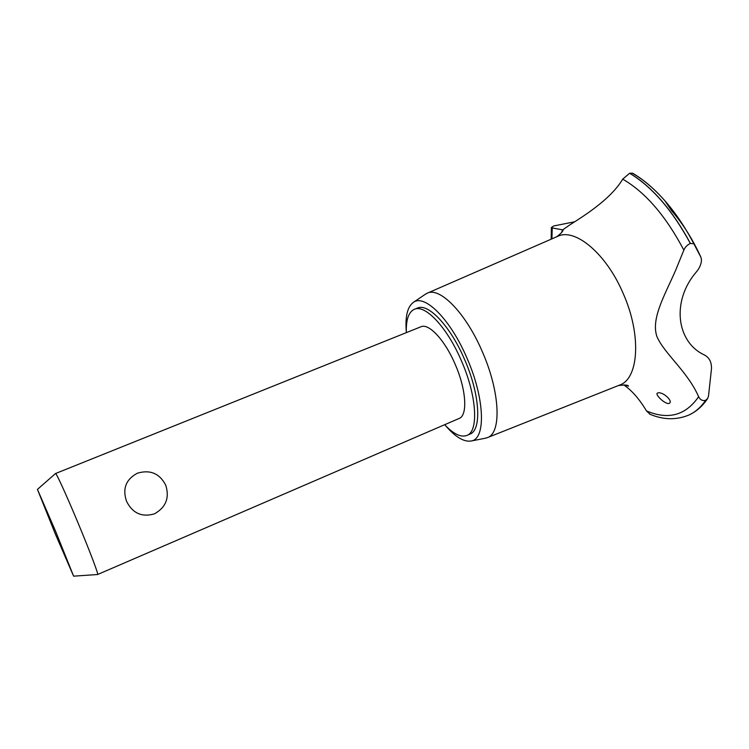 <?xml version="1.0" encoding="UTF-8"?>
<svg xmlns="http://www.w3.org/2000/svg" width="749" height="749" viewBox="0 0 749 749"><rect width="100%" height="100%" fill="white"/><g stroke="black" fill="none" stroke-linecap="round" stroke-linejoin="round"><path stroke-width="1.12" d="M444.681 424.692C453.519 434.074 460.944 437.65 466.945 435.422L469.951 434.111C481.822 430.076 480.081 394.882 464.811 360.026C450.608 326.311 428.194 302.736 417.399 308.092L414.356 309.3C408.579 312.024 405.911 319.804 406.342 332.64M466.945 435.422C478.751 431.424 476.926 396.23 461.646 361.336C447.434 327.594 425.076 303.972 414.356 309.3M55.482 473.546L420.91 326.789C428.793 322.885 445.037 340.243 455.308 364.632C466.337 389.826 467.788 415.498 459.137 418.457L97.576 574.52M55.529 473.499L55.548 473.49C56.212 472.788 66.389 495.005 77.568 521.8C89.234 549.644 98.681 574.539 97.67 574.511L73.617 576.159L55.576 531.228L37.45 489.406L55.435 534.262L73.617 576.159M126.59 501.409C122.274 488.788 125.879 479.388 137.376 473.199C150.137 469.445 159.584 473.424 165.707 485.127C169.723 497.739 165.978 507.307 154.453 513.851C141.935 517.465 132.648 513.318 126.59 501.409M445.178 425.226C455.242 436.995 463.949 442.247 471.299 440.974C485.895 438.961 484.921 399.067 467.254 358.762C450.823 319.729 424.758 293.73 413.476 302.306C407.437 306.659 405.05 316.527 406.314 331.919M484.968 438.305L487.356 437.65C501.596 433.278 500.285 392.645 482.571 352.273C466.103 313.222 439.775 286.511 427.145 293.243L425.123 294.404M487.356 437.65L619.592 385.08C638.728 378.825 641.762 335.168 623.243 293.599C606.194 253.312 574.82 227.593 557.593 236.384L427.145 293.243M683.856 250.129C684.979 247.264 687.142 245.035 690.335 243.434L693.855 243.79L701.008 257.459L701.495 259.931C701.298 264.097 699.594 268.086 696.373 271.915C671.282 300.939 676.281 341.984 704.388 354.96C709.322 357.563 711.681 362.179 711.475 368.808L708.526 395.912L707.721 398.412L705.68 400.275C702.637 401.146 700.287 399.947 698.63 396.689C687.554 371.513 665.046 354.427 657.107 337.05C650.544 319.308 664.513 295.658 675.439 270.754L683.856 250.129C665.88 216.049 645.498 192.381 622.728 179.133C608.974 202.352 574.577 221.339 567.751 226.32L562.696 229.887L552.228 227.911L551.929 238.856M552.228 227.911L551.376 227.537L553.698 225.964L574.708 221.779M657.734 392.963C662.537 391.278 673.669 401.183 669.213 403.374L668.941 403.468C664.869 404.31 654.448 394.199 657.51 393.047L657.734 392.963M623.777 384.93C631.856 390.426 639.421 399.095 646.49 410.939C668.314 420.17 685.691 415.423 698.63 396.689M646.49 410.939L650.085 414.291M693.855 243.79C685.298 227.415 675.664 213.09 664.934 200.826C654.373 188.814 643.569 179.582 632.54 173.141L629.619 173.262L622.728 179.133M689.014 414.983L689.408 414.796C695.727 411.819 701.176 406.969 705.764 400.238M649.477 414.038C663.099 419.927 676.263 420.255 688.958 415.012L689.061 414.965C695.484 411.997 701.027 407.1 705.68 400.275M690.335 243.434C672.368 210.254 652.136 186.857 629.619 173.262M690.419 243.406C672.452 210.216 652.22 186.829 629.703 173.234M701.008 257.459C692.834 239.455 683.032 223.885 671.591 210.741L664.934 200.826C654.336 188.823 643.634 179.723 632.83 173.515M37.45 489.406L55.548 473.49M413.476 302.306L425.722 293.992M556.516 236.853C560.711 233.828 562.948 231.422 563.248 229.625M561.357 232.789L562.696 229.887M707.421 398.871C702.525 406.08 696.523 411.398 689.408 414.796M624.657 384.958L628.43 386.119C628.214 384.958 624.891 384.761 618.44 385.538M551.18 239.184L551.376 227.537M471.299 440.974L485.82 438.137"/></g></svg>
